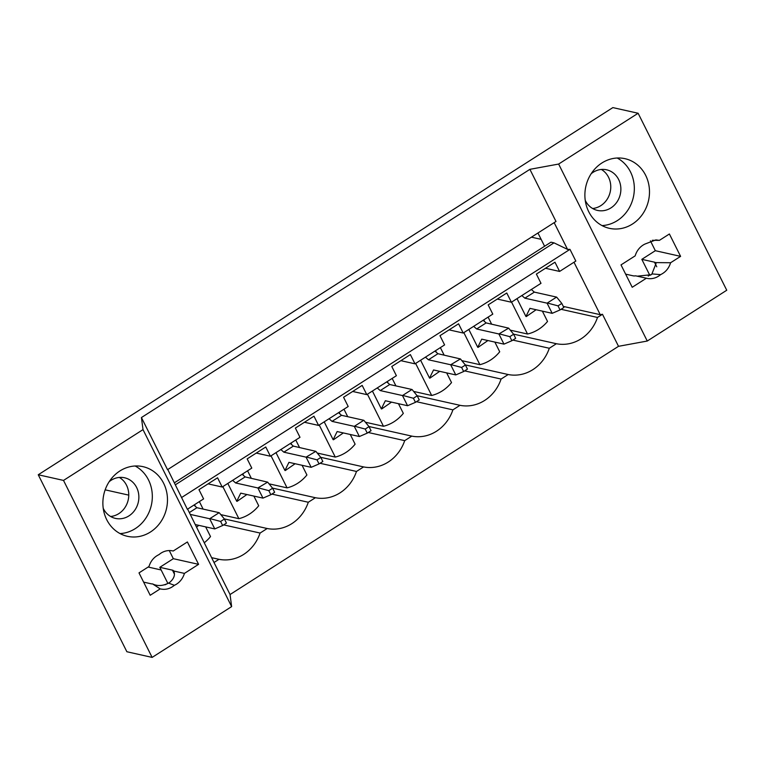 <?xml version="1.0" encoding="UTF-8"?>
<svg xmlns="http://www.w3.org/2000/svg" width="765" height="765" viewBox="0 0 765 765"><rect width="100%" height="100%" fill="white"/><g stroke="black" fill="none" stroke-linecap="round" stroke-linejoin="round"><path stroke-width="1.15" d="M141.429 417.547L529.896 169.333L556.002 221.468L167.535 469.681L141.429 417.547L143.007 429.624L63.514 480.42L38.25 474.759L612.861 107.597L638.125 113.258L558.632 164.054L529.896 169.333M38.25 474.759L126.875 651.742L152.139 657.403L231.632 606.607L230.055 594.529L618.522 346.316L647.257 341.037L726.75 290.241L638.125 113.258M592.607 208.491A20.818 18.743 102.6 0 0 608.529 177.231A20.818 18.743 102.6 0 0 601.347 169.447M648.213 276.06L649.715 275.104L641.816 259.345L655.337 250.7L650.413 240.86M110.6 516.48A20.818 18.743 102.6 0 0 126.521 485.211A20.818 18.743 102.6 0 0 119.34 477.437M168.338 583.236L165.001 584.823M167.707 583.093L159.809 567.324L173.33 558.689L169.266 550.561M537.958 233L544.594 246.244M561.061 309.299L597.494 317.456A39.254 35.343 -77.4 0 1 556.394 343.724L549.299 348.257A39.254 35.343 -77.4 0 1 508.19 374.525L501.094 379.058A39.254 35.343 -77.4 0 1 459.995 405.316L452.899 409.858A39.254 35.343 -77.4 0 1 411.79 436.117L404.695 440.65A39.254 35.343 -77.4 0 1 363.585 466.918L356.49 471.45A39.254 35.343 -77.4 0 1 315.39 497.719L308.295 502.251A39.254 35.343 -77.4 0 1 267.186 528.51L260.09 533.052L223.657 524.886M267.186 528.51L224.317 518.909M531.436 237.169L541.132 239.34M105.159 489.839L128.759 495.127M167.793 469.519L187.358 509.28L203.595 498.904L198.967 489.677L217.566 477.79L222.194 487.028L208.07 483.863M175.424 484.752L554.003 242.859L550.972 242.18L174.43 482.772M181.506 497.585L569.973 249.361L575.825 261.066L559.598 271.432L545.474 268.266M554.003 242.859L567.544 249.38L569.973 249.361M222.194 487.028L251.79 468.103L247.172 458.876L265.771 446.99L270.389 456.227L299.995 437.312L295.367 428.075L313.966 416.189L318.594 425.426L348.199 406.511L343.571 397.274L362.17 385.397L366.789 394.625L396.394 375.711L391.776 366.483L410.375 354.597L414.993 363.834L444.599 344.91L439.971 335.682L458.57 323.796L463.198 333.033L492.794 314.119L488.175 304.881L506.774 293.005L511.393 302.232L540.998 283.318L536.38 274.08L554.969 262.204L559.598 271.432M511.393 302.232L497.269 299.067M463.198 333.033L449.074 329.868M414.993 363.834L400.87 360.669M366.789 394.625L352.675 391.46M318.594 425.426L304.47 422.261M270.389 456.227L256.265 453.062M260.09 533.052A39.254 35.343 -77.4 0 1 218.991 559.311L214.009 562.495L187.626 509.108M218.991 559.311L211.972 557.742M597.494 317.456L602.476 314.281L618.522 346.316M214.009 562.495L230.055 594.529M161.128 569.963L148.133 567.047M203.117 509.098L199.369 501.601M204.418 542.643A39.254 35.343 102.6 0 0 210.518 536.571L205.661 526.884M194.549 504.68L195.381 506.344M510.284 330.155L527.525 334.018L511.556 302.127M527.525 334.018A39.254 35.343 102.6 0 0 547.53 321.453L542.366 311.135M521.854 295.548L524.847 298.178L547.08 303.16L552.177 313.334L529.944 308.352L525.947 316.49L517.006 298.646M513.516 334.123L556.394 343.724M491.618 324.15L488.099 317.121M549.299 348.257L512.856 340.09M602.476 314.281L600.248 314.683L563.308 306.411M251.322 478.297L247.573 470.81M222.825 486.617L238.871 518.67A39.254 35.343 102.6 0 0 258.713 505.77L253.865 496.083M243.586 475.543L242.754 473.889M232.646 480.344L235.649 482.973L257.882 487.955L262.969 498.12L240.736 493.148L236.739 501.276L227.807 483.432M238.871 518.67L220.827 514.625M271.852 494.085L308.295 502.251M315.39 497.719L272.512 488.108M299.526 447.496L295.768 440.009M271.02 455.816L287.076 487.869A39.254 35.343 102.6 0 0 306.918 474.969L302.07 465.283M291.781 444.752L290.949 443.088M280.851 449.543L283.844 452.172L306.077 457.154L311.173 467.329L288.941 462.347L284.943 470.475L276.002 452.641M287.076 487.869L269.022 483.834M320.057 463.284L356.49 471.45M363.585 466.918L320.717 457.317M347.721 416.696L343.973 409.208M319.225 425.024L335.28 457.078A39.254 35.343 102.6 0 0 355.113 444.169L350.265 434.491M339.985 413.951L339.153 412.287M329.046 418.742L332.048 421.372L354.281 426.354L359.378 436.528L337.145 431.546L333.138 439.684L324.207 421.84M335.28 457.078L317.226 453.033M368.252 432.493L404.695 440.65M411.79 436.117L368.921 426.516M395.926 385.904L392.177 378.407M367.43 394.224L383.475 426.277A39.254 35.343 102.6 0 0 403.318 413.377L398.469 403.691M388.18 383.15L387.348 381.496M377.25 387.951L380.253 390.58L402.476 395.553L407.573 405.727L385.34 400.745L381.343 408.883L372.412 391.039M383.475 426.277L365.431 422.232M416.456 401.692L452.899 409.858M459.995 405.316L417.116 395.715M444.121 355.103L440.372 347.616M415.625 363.423L431.68 395.476A39.254 35.343 102.6 0 0 451.522 382.577L446.664 372.89M436.385 352.359L435.553 350.695M425.445 357.15L428.448 359.78L450.681 364.762L455.777 374.926L433.545 369.954L429.548 378.082L420.607 360.239M431.68 395.476L413.626 391.431M464.661 370.891L501.094 379.058M508.19 374.525L465.321 364.915M463.829 332.622L479.875 364.676A39.254 35.343 102.6 0 0 499.717 351.776L494.869 342.089M484.589 321.558L483.757 319.894M473.65 326.349L476.652 328.979L498.885 333.961L503.972 344.135L481.74 339.153L477.743 347.281L468.811 329.447M479.875 364.676L461.831 360.64M148.984 566.502C150.734 560.917 154.071 556.949 159.015 554.606A18.14 16.333 102.6 0 1 172.756 550.915A18.14 16.333 102.6 0 1 173.215 551.02L187.387 541.964L198.594 564.341L184.422 573.396A18.14 16.333 102.6 0 1 174.391 585.302C170.06 588.878 165.326 590.064 160.191 588.878L150.198 595.266L139.001 572.889L148.984 566.502M172.307 550.819L173.215 551.02M152.139 657.403L63.514 480.42M143.007 429.624L231.632 606.607M106.718 519.674A35.687 32.13 102.6 0 0 127.382 536.303A35.687 32.13 102.6 0 0 160.679 522.017A35.687 32.13 102.6 0 0 163.643 483.298A35.687 32.13 102.6 0 0 142.979 466.66A35.687 32.13 102.6 0 0 109.672 480.956A35.687 32.13 102.6 0 0 106.718 519.674M198.594 564.341L173.33 558.689M159.809 567.324L172.441 570.154A13.082 3.825 153.4 0 1 173.703 570.967A13.082 3.825 153.4 0 1 173.722 571.006L184.422 573.396M173.722 571.006C175.395 574.811 174.066 578.608 169.725 582.385A18.14 16.333 102.6 0 1 169.247 582.691L168.549 583.093L174.391 585.302M160.191 588.878L152.56 583.905C157.437 586.296 162.773 586.028 168.549 583.093M152.56 583.905A13.082 3.825 153.4 0 1 151.097 583.791L143.619 582.117M120.029 533.578A35.687 32.13 102.6 0 0 148.487 479.904A35.687 32.13 102.6 0 0 135.166 466M103.227 508.304A20.818 18.743 102.6 0 0 103.418 508.696A20.818 18.743 102.6 0 0 115.467 518.402A20.818 18.743 102.6 0 0 134.898 510.064A20.818 18.743 102.6 0 0 136.629 487.477A20.818 18.743 102.6 0 0 124.571 477.771A20.818 18.743 102.6 0 0 109.194 481.682M659.401 240.363L655.863 239.904L645.211 243.949A18.14 16.333 -77.4 0 0 635.18 255.845L621.008 264.9L632.215 287.277L646.387 278.221A18.14 16.333 -77.4 0 0 646.836 278.336A18.14 16.333 -77.4 0 0 660.577 274.645C665.521 272.292 668.868 268.324 670.609 262.739L680.601 256.361L669.394 233.985L659.401 240.363L652.277 240.296M558.632 164.054L647.257 341.037M588.725 211.685A35.687 32.13 -77.4 0 1 591.68 172.966A35.687 32.13 -77.4 0 1 624.986 158.68A35.687 32.13 -77.4 0 1 645.65 175.309A35.687 32.13 -77.4 0 1 642.686 214.028A35.687 32.13 -77.4 0 1 609.389 228.324A35.687 32.13 -77.4 0 1 588.725 211.685M680.601 256.361L655.337 250.7M573.989 262.242L600.248 314.683M554.156 222.644L567.544 249.38M625.627 274.138L633.104 275.811A13.082 3.825 -26.6 0 0 635.686 275.83L646.387 278.221M670.609 262.739L655.414 262.605L655.997 263.543L651.732 274.406A18.14 16.333 -77.4 0 1 651.264 274.712L637.245 276.175M652.392 273.937L660.577 274.645M641.816 259.345L654.448 262.166A13.082 3.825 -26.6 0 1 655.414 262.605M617.173 158.011A35.687 32.13 -77.4 0 1 630.494 171.915A35.687 32.13 -77.4 0 1 602.036 225.589M650.298 275.237L649.715 275.104M591.202 173.703A20.818 18.743 -77.4 0 1 606.578 169.792A20.818 18.743 -77.4 0 1 618.636 179.498A20.818 18.743 -77.4 0 1 616.906 202.084A20.818 18.743 -77.4 0 1 597.484 210.413A20.818 18.743 -77.4 0 1 585.426 200.717A20.818 18.743 -77.4 0 1 585.235 200.325M195.362 524.58L214.774 528.921L209.677 518.747L190.275 514.405M189.347 512.56L196.93 507.711L193.937 505.082M196.93 507.711L219.163 512.684L209.677 518.747M210.375 518.727L220.616 521.453L222.653 525.526L214.774 528.921M196.672 527.181L198.709 525.326M220.616 521.453L224.413 519.033L226.45 523.097L222.653 525.526M219.44 512.933L224.413 519.033M235.649 482.973L245.135 476.911L242.132 474.281M245.135 476.911L267.645 482.132L257.882 487.955M258.58 487.927L268.821 490.652L270.858 494.726L262.969 498.12M237.083 501.352L246.913 494.525M268.821 490.652L272.617 488.233L274.654 492.297L270.858 494.726M267.645 482.132L272.617 488.233M283.844 452.172L293.339 446.11L290.337 443.48M293.339 446.11L315.84 451.331L306.077 457.154M306.775 457.126L317.016 459.861L319.053 463.925L311.173 467.329M285.288 470.552L295.118 463.724M317.016 459.861L320.812 457.432L322.849 461.496L319.053 463.925M315.84 451.331L320.812 457.432M332.048 421.372L341.534 415.309L338.532 412.679M341.534 415.309L363.767 420.291L354.281 426.354M354.979 426.325L365.221 429.06L367.257 433.124L359.378 436.528M333.483 439.76L343.313 432.933M365.221 429.06L369.017 426.631L371.054 430.705L367.257 433.124M364.044 420.54L369.017 426.631M380.253 390.58L389.739 384.518L386.736 381.888M389.739 384.518L411.972 389.49L402.476 395.553M403.174 395.534L413.416 398.259L415.452 402.333L407.573 405.727M381.687 408.959L391.517 402.132M413.416 398.259L417.212 395.84L419.249 399.904L415.452 402.333M412.249 389.739L417.212 395.84M428.448 359.78L437.934 353.717L434.941 351.087M437.934 353.717L460.444 358.938L450.681 364.762M451.379 364.733L461.62 367.458L463.657 371.532L455.777 374.926M429.882 378.159L439.712 371.331M461.62 367.458L465.416 365.039L467.453 369.103L463.657 371.532M460.444 358.938L465.416 365.039M476.652 328.979L486.138 322.916L483.136 320.286M486.138 322.916L508.649 328.137L498.885 333.961M499.583 333.932L509.825 336.667L511.861 340.731L503.972 344.135M478.087 347.367L487.917 340.53M509.825 336.667L513.621 334.238L515.658 338.312L511.861 340.731M508.649 328.137L513.621 334.238M524.847 298.178L534.343 292.115L531.34 289.486M534.343 292.115L556.576 297.097L547.08 303.16M547.778 303.141L558.02 305.866L560.057 309.93L552.177 313.334M526.291 316.567L536.122 309.739M558.02 305.866L561.816 303.437L563.853 307.511L560.057 309.93M556.844 297.346L561.816 303.437M172.441 570.154L174.353 573.97M656.762 266.784L654.448 262.166"/></g></svg>
